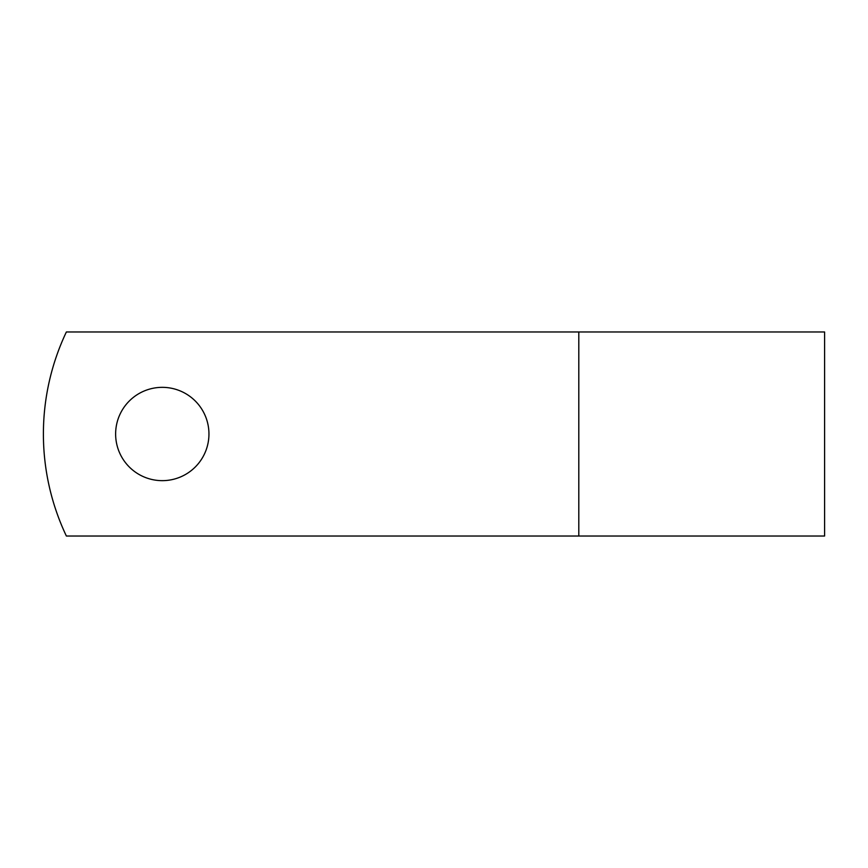 <?xml version="1.0" encoding="UTF-8"?>
<svg xmlns="http://www.w3.org/2000/svg" width="868" height="868" viewBox="0 0 868 868"><rect width="100%" height="100%" fill="white"/><g stroke="black" fill="none" stroke-linecap="round" stroke-linejoin="round"><path stroke-width="1.3" d="M208.949 434A46.655 46.655 0 0 0 162.283 387.345A46.655 46.655 0 0 0 115.628 434A46.655 46.655 0 0 0 162.283 480.655A46.655 46.655 0 0 0 208.949 434M578.804 331.977L66.369 331.977A238.049 238.049 0 0 0 66.369 536.023L578.804 536.023L578.804 331.977L824.6 331.977L824.6 536.023L578.804 536.023"/></g></svg>
